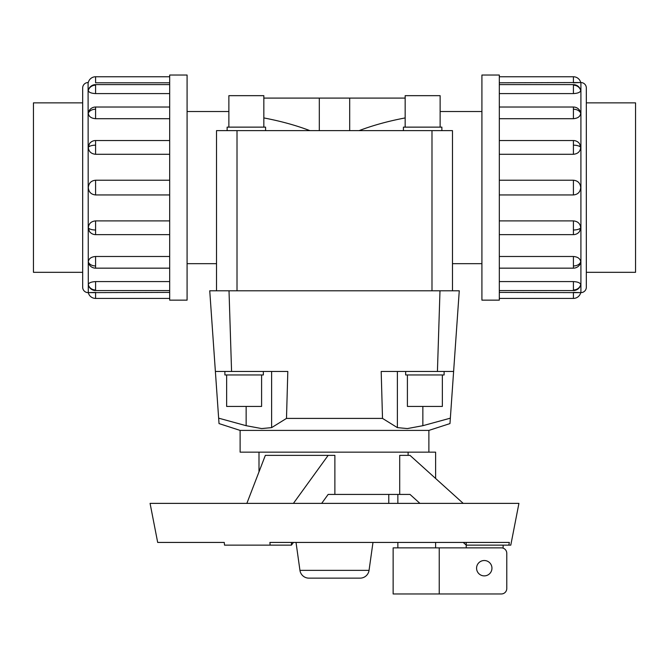 <?xml version="1.0" encoding="UTF-8"?>
<svg xmlns="http://www.w3.org/2000/svg" width="669" height="669" viewBox="0 0 669 669"><rect width="100%" height="100%" fill="white"/><g stroke="black" fill="none" stroke-linecap="round" stroke-linejoin="round"><path stroke-width="1" d="M319.314 130.631L319.314 98.092L349.686 98.092L349.686 130.631M440.127 111.514L481.914 111.514M405.163 117.928C388.279 121.131 372.926 125.362 359.086 130.631M481.914 263.67L452.478 263.67L452.478 290.789L452.478 130.631L452.478 241.835M187.086 111.514L228.873 111.514M216.522 241.835L216.522 263.67L187.086 263.67M452.478 133.348L452.478 130.631L216.522 130.631L216.522 290.789L216.522 133.348M309.914 130.631C296.074 125.362 280.721 121.131 263.837 117.928M246.142 406.426L246.142 425.693L261.621 428.57L271.622 427.625L261.621 428.57L246.142 425.693L218.646 418.167L219.031 423.586L240.121 430.41L428.879 430.41L449.969 423.586L450.354 418.167L422.858 425.693L407.379 428.57L397.378 427.625L407.379 428.57L422.858 425.693L422.858 406.426M428.879 430.41L428.879 452.16M435.611 478.469L435.611 452.16L240.121 452.16L240.121 430.41M442.36 374.966L442.36 406.426L407.404 406.426L407.404 374.966M444.107 371.471L444.107 374.966L405.657 374.966L405.657 371.471M261.596 374.966L261.596 406.426L226.64 406.426L226.64 374.966M263.343 371.471L263.343 374.966L224.893 374.966L224.893 371.471M440.127 127.135L440.127 95.667L405.163 95.667L405.163 127.135M441.875 130.631L441.875 127.135L403.415 127.135L403.415 130.631M263.837 127.135L263.837 95.667L228.873 95.667L228.873 127.135M265.585 130.631L265.585 127.135L227.126 127.135L227.126 130.631M586.328 102.859L635.55 102.859L635.55 272.316L586.328 272.316L586.328 287.218A5.427 5.427 0 0 1 580.909 292.637L580.709 292.637A7.501 7.501 0 0 1 573.408 298.424L499.317 298.424M82.672 102.859L33.45 102.859L33.45 272.316L82.672 272.316M481.914 75.037L499.317 75.037L499.317 300.147L481.914 300.147L481.914 75.037M586.328 102.834L586.328 87.965A5.427 5.427 0 0 0 580.909 82.538L499.317 82.797M580.508 89.897L580.709 90.532C580.266 92.33 577.832 93.351 573.408 93.593L499.317 93.593M580.709 113.312A7.501 5.302 180 0 0 573.408 109.223L573.408 107.023A7.501 7.501 0 0 1 580.508 112.108L580.709 113.312C580.266 116.531 577.832 118.329 573.408 118.697L499.317 118.697M580.709 147.389A7.501 2.868 180 0 0 573.408 145.173L573.408 140.54A7.501 7.501 0 0 1 579.555 143.743L580.709 147.389C580.266 151.562 577.832 153.862 573.408 154.288L499.317 154.288M499.317 180.229L573.408 180.229C577.832 180.663 580.266 183.114 580.709 187.588C580.266 192.07 577.832 194.52 573.408 194.947L499.317 194.947M499.317 220.895L573.408 220.895C577.832 221.322 580.266 223.622 580.709 227.794L579.555 231.432A7.501 7.501 0 0 1 573.408 234.635L499.317 234.635M499.317 256.486L573.408 256.486C577.832 256.854 580.266 258.644 580.709 261.872L580.508 263.068A7.501 7.501 0 0 1 573.408 268.16L499.317 268.16M499.317 281.59L573.408 281.59C577.832 281.833 580.266 282.853 580.709 284.643L580.675 284.919A7.501 7.501 0 0 1 573.408 290.555L499.317 290.555M499.317 292.386L580.709 292.637L573.408 292.386L573.408 298.424M573.408 76.759L573.408 82.797L580.709 82.538A7.501 7.501 0 0 0 573.408 76.759L499.317 76.759M187.086 75.037L169.683 75.037L169.683 300.147L187.086 300.147L187.086 75.037M88.091 292.637A5.427 5.427 0 0 1 82.672 287.218L82.672 87.965A5.427 5.427 0 0 1 88.091 82.538L88.291 292.637A7.501 7.501 0 0 0 95.592 298.424L169.683 298.424M169.683 82.797L95.592 82.797L95.592 76.759A7.501 7.501 0 0 0 88.291 82.538L88.091 82.538M88.291 284.643A7.501 6.933 0 0 0 95.592 289.986L95.592 281.59C91.168 281.833 88.734 282.853 88.291 284.643L88.492 285.287M95.592 298.424L95.592 292.386L88.291 292.637L169.683 292.386M88.291 227.794A7.501 2.868 0 0 0 95.592 230.002L95.592 234.635A7.501 7.501 0 0 1 89.445 231.432L88.291 227.794C88.734 223.622 91.168 221.322 95.592 220.895L169.683 220.895M169.683 154.288L95.592 154.288C91.168 153.862 88.734 151.562 88.291 147.389L89.445 143.743A7.501 7.501 0 0 1 95.592 140.54L169.683 140.54M169.683 93.593L95.592 93.593C91.168 93.351 88.734 92.33 88.291 90.532L88.325 90.265A7.501 7.501 0 0 1 95.592 84.62L169.683 84.62M95.592 76.759L169.683 76.759M169.683 118.697L95.592 118.697C91.168 118.329 88.734 116.531 88.291 113.312L88.492 112.108A7.501 7.501 0 0 1 95.592 107.023L169.683 107.023M169.683 194.947L95.592 194.947C91.168 194.52 88.734 192.07 88.291 187.588C88.734 183.114 91.168 180.663 95.592 180.229L169.683 180.229M88.291 261.872A7.501 5.302 0 0 0 95.592 265.961L95.592 268.16A7.501 7.501 0 0 1 88.492 263.068L88.291 261.872C88.734 258.644 91.168 256.854 95.592 256.486L169.683 256.486M202.766 542.434L157.683 542.434L224.257 542.434L224.525 545.143L270.159 545.143L269.891 542.434L509.343 542.434L508.808 545.143L466.234 545.143L463.224 542.434M508.808 545.143L510.79 545.143L518.927 503.381L150.073 503.381L157.683 542.434M258.995 471.862L258.995 452.16M463.224 503.381L410.005 455.372L399.702 455.372L399.702 494.424L334.876 494.424L334.876 455.372L265.342 455.372L246.861 503.381M408.115 455.372L408.115 452.16M435.611 542.434L435.611 547.861M397.854 547.861L397.854 542.434M397.854 503.381L397.854 494.424M439.24 547.861L393.138 547.861L393.138 593.963L439.24 593.963L439.24 547.861L501.349 547.861A5.427 5.427 0 0 1 506.776 553.28L506.776 588.544A5.427 5.427 0 0 1 501.349 593.963L439.24 593.963M491.949 568.198A7.685 7.685 0 0 1 484.264 575.884A7.685 7.685 0 0 1 476.579 568.198A7.685 7.685 0 0 1 484.264 560.513A7.685 7.685 0 0 1 491.949 568.198M372.976 542.434L369.054 570.356A9.048 9.048 0 0 1 360.098 578.141L308.902 578.141A9.048 9.048 0 0 1 299.946 570.356L296.024 542.434M388.773 494.424L388.773 503.381M308.902 578.141L360.098 578.141M503.121 545.143L503.121 548.154M466.234 547.861L466.234 542.434M419.931 503.381L410.005 494.424L399.702 494.424M293.415 503.381L328.153 455.372M293.415 542.434L291.45 545.143L270.159 545.143M291.45 545.143L291.45 542.434M334.876 494.424L328.153 494.424L321.672 503.381M95.592 281.59L169.683 281.59M586.328 87.965L586.328 287.218M453.615 371.471L459.26 290.789L209.74 290.789L215.385 371.471L287.812 371.471L286.491 418.409L382.509 418.409L381.188 371.471L453.615 371.471L450.354 418.167M397.378 371.471L397.378 427.625L382.509 418.409M286.491 418.409L271.622 427.625L271.622 371.471M218.646 418.167L209.74 290.789M349.686 98.092L405.163 98.092M263.837 98.092L319.314 98.092M580.909 292.637L580.909 82.538M580.709 90.532A7.501 6.933 180 0 0 573.408 85.197L573.408 93.593M580.675 90.265A7.501 7.501 0 0 0 573.408 84.62L573.408 85.197M580.709 227.794A7.501 2.868 180 0 1 573.408 230.002L573.408 234.635M573.408 220.895L573.408 230.002M580.709 284.643A7.501 6.933 180 0 1 573.408 289.986L573.408 290.555M573.408 281.59L573.408 289.986M580.709 261.872A7.501 5.302 180 0 1 573.408 265.961L573.408 268.16M573.408 256.486L573.408 265.961M573.408 180.229L573.408 194.947M88.325 284.919A7.501 7.501 0 0 0 95.592 290.555L95.592 289.986M88.291 147.389A7.501 2.868 0 0 1 95.592 145.173L95.592 140.54M95.592 154.288L95.592 145.173M88.291 90.532A7.501 6.933 0 0 1 95.592 85.197L95.592 84.62M95.592 93.593L95.592 85.197M88.291 113.312A7.501 5.302 0 0 1 95.592 109.223L95.592 107.023M95.592 118.697L95.592 109.223M95.592 194.947L95.592 180.229M369.054 570.356L299.946 570.356M95.592 265.961L95.592 256.486M95.592 230.002L95.592 220.895M573.408 109.223L573.408 118.697M573.408 145.173L573.408 154.288M229.015 290.789L231.574 371.471M439.985 290.789L437.426 371.471M237.01 290.789L237.01 130.631M431.99 290.789L431.99 130.631M573.408 84.62L499.317 84.62M573.408 140.54L499.317 140.54M573.408 107.023L499.317 107.023M95.592 290.555L169.683 290.555M95.592 234.635L169.683 234.635M95.592 268.16L169.683 268.16"/></g></svg>
